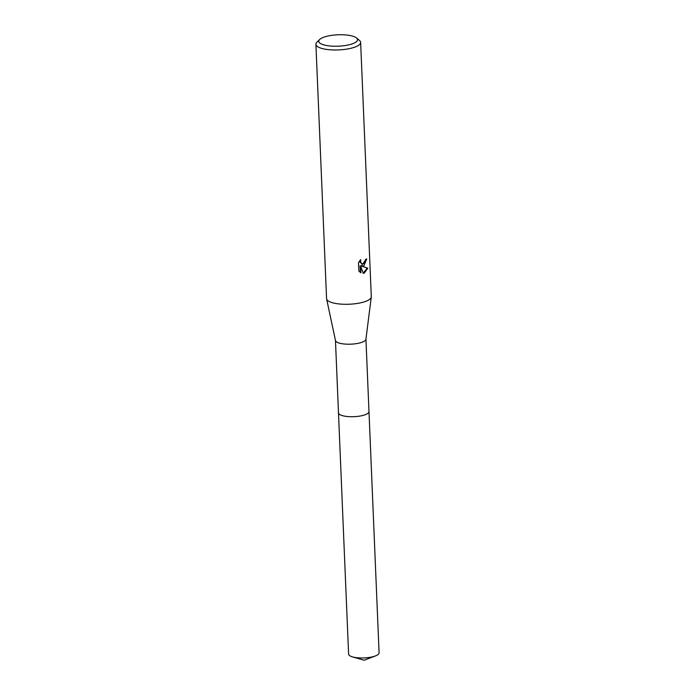 <?xml version="1.0" encoding="UTF-8"?>
<svg xmlns="http://www.w3.org/2000/svg" width="695" height="695" viewBox="0 0 695 695"><rect width="100%" height="100%" fill="white"/><g stroke="black" fill="none" stroke-linecap="round" stroke-linejoin="round"><path stroke-width="1.04" d="M365.944 339.16L368.976 411.562A15.255 4.483 177.6 0 1 364.971 414.802A15.255 4.483 177.6 0 1 348.299 416.6A15.255 4.483 177.6 0 1 338.491 412.839L335.459 340.437M368.967 411.466A15.255 4.483 177.6 0 1 364.979 414.802A15.255 4.483 177.6 0 1 348.134 416.592A15.255 4.483 177.6 0 1 338.491 412.743M356.518 37.964L359.463 40.423A22.379 6.576 177.6 0 1 360.636 42.404L371.295 296.713A22.379 6.576 177.6 0 1 371.278 297.043L365.926 339.264A15.255 4.483 177.6 0 1 361.93 342.288A15.255 4.483 177.6 0 1 345.615 344.112A15.255 4.483 177.6 0 1 335.477 340.541L326.615 298.919A22.379 6.576 177.6 0 1 326.572 298.589L315.912 44.272A22.379 6.576 177.6 0 1 316.911 42.204L319.639 39.511A19.399 5.699 177.6 0 1 323.861 37.182A19.399 5.699 177.6 0 1 356.518 37.964A19.399 5.699 177.6 0 1 352.443 43.794A19.399 5.699 177.6 0 1 328.509 45.809A19.399 5.699 177.6 0 1 319.639 39.511M371.278 297.043A22.379 6.576 177.6 0 1 365.422 301.474A22.379 6.576 177.6 0 1 341.48 304.149A22.379 6.576 177.6 0 1 326.615 298.919M360.679 259.635L360.714 262.493L362.286 263.909L363.833 263.587L365.292 261.172L365.448 259.522A22.379 6.576 -2.4 0 0 366.725 258.879L363.928 265.855L361.852 266.185L367.846 268.209L364.232 273.126L363.216 273.317L360.644 265.977L360.931 272.814L358.855 271.05L358.498 262.614L360.688 259.635M360.636 42.404A22.379 6.576 177.6 0 1 354.763 47.156A22.379 6.576 177.6 0 1 330.299 49.797A22.379 6.576 177.6 0 1 315.912 44.272M363.155 273.126L367.264 268.07L361.852 266.185M361.304 266.055L366.169 259.183M362.008 263.822L360.158 262.363L359.897 260.486M360.366 272.483L360.088 265.846L360.644 265.977M367.264 268.07L367.846 268.209M368.967 411.423A15.264 4.491 177.6 0 1 368.984 411.562L379.088 652.822A15.255 4.483 177.6 0 1 375.422 655.932A15.255 4.483 177.6 0 1 353.546 657.157A15.255 4.483 177.6 0 1 352.513 656.897A15.255 4.483 177.6 0 1 348.603 654.099L338.482 412.839A15.264 4.491 177.6 0 1 338.482 412.7M368.984 411.562A15.264 4.491 177.6 0 1 359.958 416.062A15.264 4.491 177.6 0 1 343.434 415.905A15.264 4.491 177.6 0 1 338.482 412.839M362.286 263.909L361.73 263.779M352.513 656.897L364.128 660.25L375.422 655.932"/></g></svg>
